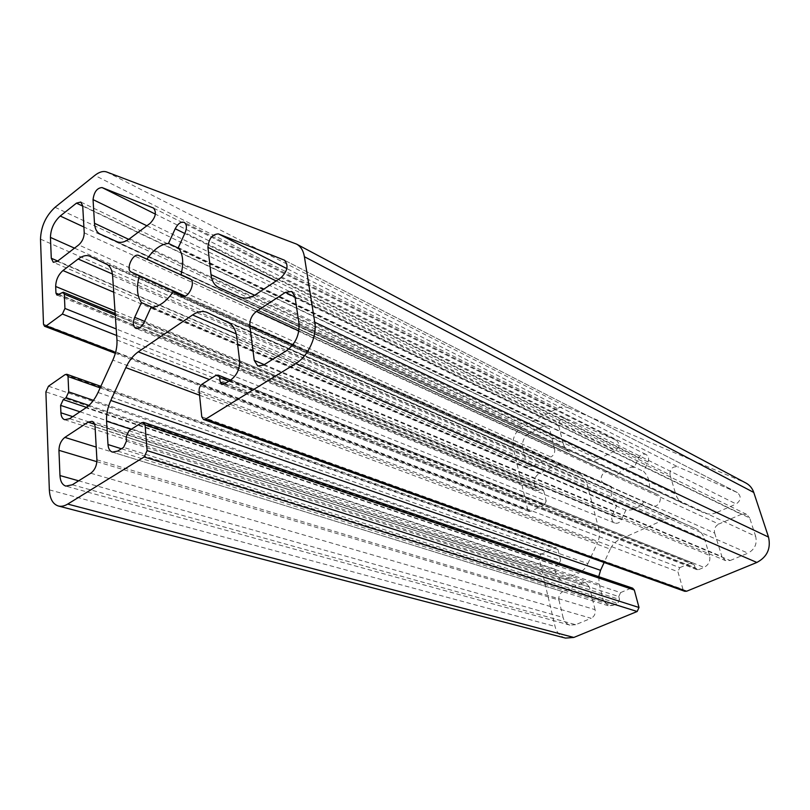 <?xml version="1.0" encoding="UTF-8"?>
<svg xmlns="http://www.w3.org/2000/svg" width="810" height="810" viewBox="0 0 810 810"><rect width="100%" height="100%" fill="white"/><g stroke="black" fill="none" stroke-linecap="round" stroke-linejoin="round"><path stroke-width="0.61" stroke-dasharray="4.05 3.04" d="M284.725 260.385L737.333 492.551C741.514 496.419 741.13 500.236 736.199 503.982L280.989 277.698M255.899 294.435L716.627 512.558L736.199 503.982M276.139 280.938L670.002 474.893C669.769 468.919 672.381 466.236 677.828 466.843L286.861 268.596M737.019 492.399L677.828 466.843M153.697 208.17L616.41 440.336C619.964 443.738 619.549 447.221 615.175 450.795L150.133 223.337M616.197 440.235L565.724 418.446L155.378 214.113M146.873 225.777L558.728 425.989C558.687 420.542 561.016 418.021 565.724 418.446M558.728 425.989L563.183 443.404L128.709 239.345M128.982 430.748L620.592 592.596L618.769 596.555L126.147 436.944M620.592 592.596L630.929 588.242L141.588 422.719M632.65 588.161L630.929 588.242M565.461 638.088C560.135 636.457 556.662 632.569 555.042 626.424L539.065 558.171L45.886 391.868M48.479 386.188L540.786 554.435L539.065 558.171M540.786 554.435L554.951 547.985L65.053 374.655M100.136 387.868L557.979 549.595L556.551 547.894L554.951 547.985M557.979 549.595L560.601 560.409L93.444 400.353M88.958 405.415L558.86 564.195L560.601 560.409M558.86 564.195L556.47 565.269L86.508 407.41M79.947 411.794L554.728 569.055L556.47 565.269M554.728 569.055L555.974 574.239L72.697 416.634M69.64 418.679L564.874 579.12L560.409 579.403L555.974 574.239M564.874 579.12L578.654 573.075L85.971 407.784M98.03 392.475L587.878 563.618C585.751 568.083 582.673 571.232 578.654 573.075M587.878 563.618L597.507 542.639L112.833 360.085M116.964 339.987L598.843 529.082C599.957 533.598 599.511 538.113 597.507 542.639M598.843 529.082L586.906 483.449L112.61 275.835M106.566 264.212L579.808 474.427C583.342 476.169 585.711 479.166 586.906 483.449M579.808 474.427L90.123 256.335M112.418 274.033L552.309 467.127C556.055 465.335 559.659 465.173 563.122 466.631L563.325 466.722M552.309 467.127L539.278 473.556L113.714 292.187M114.99 310.969L534.408 484.157C533.739 479.51 535.359 475.976 539.278 473.556M534.408 484.157L535.572 488.987L59.089 294.405M58.776 294.648L538.478 490.425L536.787 490.526L535.572 488.987M538.478 490.425L540.776 489.311L61.449 292.643M115.273 315.08L543.702 490.749L542.477 489.21L540.776 489.311M543.702 490.749L546.203 501.046L116.215 328.961M116.66 335.492L544.502 504.751L546.203 501.046M544.502 504.751L530.661 511.363L115.597 352.391M43.497 324.223L527.766 509.875L529.041 511.464L530.661 511.363M527.766 509.875L513.216 447.717C511.93 438.473 515.211 431.325 523.047 426.283L557.25 408.503L94.821 175.405M106.697 171.983L568.154 407.724C564.671 406.347 561.036 406.6 557.25 408.503M568.154 407.724L744.744 482.466L295.164 243.466M746 483.064L744.744 482.466M201.771 416.796L683.012 589.396L684.733 591.29M683.012 589.396L677.909 571.718L199.098 390.673M202.054 384.213L679.772 567.658L677.909 571.718M679.772 567.658L690.677 563.061L215.764 375.486M228.795 381.186L694.292 564.843L692.692 563.021L690.677 563.061M694.292 564.843L695.162 567.78L224.755 383.727M224.178 384.092L698.797 569.582L696.792 569.622L695.162 567.78M698.797 569.582L704.062 567.385L230.85 379.89M239.608 360.764L709.55 555.447C710.633 560.834 708.801 564.813 704.062 567.385M709.55 555.447L704.528 538.913L236.652 336.494M228.4 322.653L695.992 528.758C700.154 530.783 702.999 534.175 704.528 538.913M695.992 528.758L207.37 312.569M236.216 333.902L663.947 519.777C668.199 517.954 672.34 517.894 676.38 519.585L676.664 519.716M663.947 519.777L619.69 539.5L209.375 379.556M199.564 395.24L610.264 549.139C612.4 544.644 615.539 541.434 619.69 539.5M610.264 549.139L604.128 562.515M131.21 429.33L599.197 584.142L598.742 576.669M599.197 584.142L603.298 600.2L121.389 448.76M117.683 451.089L612.836 605.434L608.188 605.698L603.298 600.2M612.836 605.434L617.706 603.399L123.606 447.363M126.441 441.166L619.529 599.44L617.706 603.399M619.529 599.44L618.769 596.555M57.348 261.316L532.636 466.145L550.942 457.022L78.681 244.934M84.22 232.804L554.647 448.953C555.174 452.456 553.949 455.139 550.942 457.022M554.647 448.953L549.646 429.067L82.711 205.801M82.731 206.135L543.277 426.242L547.317 426.05L549.646 429.067M543.277 426.242L529.294 433.441L83.896 227.002M74.49 248.143L522.703 447.819C521.822 441.602 524.019 436.813 529.294 433.441M522.703 447.819L526.348 463.148L57.712 261.033M532.636 466.145L528.879 466.358L526.348 463.148M295.022 297.067L741.342 514.309L718.814 524.06L298.86 330.936M292.683 344.979L714.663 533.101C713.833 529.062 715.22 526.054 718.814 524.06M714.663 533.101L721.923 556.591L264.262 364.621M263.513 365.087L730.185 560.53L725.446 560.571L721.923 556.591M730.185 560.53L747.954 553.149L286.517 350.69M298.991 323.443L755.669 536.352C757.32 543.905 754.748 549.504 747.954 553.149M755.669 536.352L749.706 518.025L294.931 296.46M741.342 514.309L746.587 514.36L749.706 518.025M72.313 484.785L575.657 624.702L591.128 618.283L90.781 473.222M96.916 459.817L595.087 609.667C595.704 613.626 594.388 616.501 591.128 618.283M595.087 609.667L589.376 586.977L95.064 426.779M94.608 424.258L582.38 583.159L585.893 582.957L589.376 586.977M582.38 583.159L562.808 591.644L96.208 447.1M96.886 461.69L558.951 600.058C558.384 596.211 559.669 593.406 562.808 591.644M558.951 600.058L563.092 617.453L78.651 480.816M575.657 624.702L569.896 625.117C566.423 624.014 564.155 621.462 563.092 617.453M218.821 287.53L703.374 512.679L240.094 297.098M716.627 512.558C712.041 514.482 707.616 514.522 703.374 512.679M670.002 474.893L675.722 494.13L254.623 295.245M683.944 503.84L683.832 503.79C679.833 501.835 677.13 498.616 675.722 494.13M100.248 234.171L569.967 452.02C566.554 450.35 564.287 447.474 563.183 443.404M570.048 452.051L116.873 241.653M129.57 238.737L598.063 459.128C594.054 461.001 590.237 461.153 586.612 459.584M598.063 459.128L615.175 450.795M603.693 482.983L611.53 486.628C610.203 494.343 611.925 500.691 616.704 505.673L612.34 515.17C611.074 518.785 611.854 521.397 614.689 522.997C617.554 523.817 619.832 522.703 621.543 519.635L625.928 510.077C632.853 510.675 638.898 507.9 644.061 501.785L652.425 505.673C658.459 508.7 663.744 497.056 657.487 494.505L649.144 490.698C650.43 482.79 648.597 476.381 643.636 471.501L648.03 461.933C649.245 458.612 648.587 456.141 646.066 454.511C643.019 453.428 640.548 454.542 638.665 457.842L634.301 467.34C627.416 466.945 621.483 469.77 616.501 475.794L608.644 472.21C602.994 469.324 597.841 480.563 603.693 482.983L185.105 296.075M190.957 279.501L616.501 475.794M611.53 486.628L184.832 296.176M152.452 307.344L616.704 505.673M625.928 510.077L150.964 307.425M183.181 296.419L644.061 501.785M649.144 490.698L190.39 279.005M634.301 467.34L178.959 248.447M178.311 247.617L643.636 471.501M55.039 207.299L523.047 426.283M608.644 472.21L191.038 279.592M612.34 515.17L144.575 321.398M621.543 519.635L144.19 322.248M652.354 505.642L182.017 296.156M189.854 278.691L657.487 494.505L189.874 278.701M648.03 461.933L185.085 232.794M638.665 457.842L184.781 233.472M49.339 489.868L555.042 626.424M40.5 239.132L513.216 447.717M737.333 492.551L284.391 260.192M153.485 208.048L616.41 440.336M692.692 563.021L230.617 380.042M115.162 313.541L542.477 489.21M529.041 511.464L115.344 353.322M696.792 569.622L221.788 384.477M56.953 295.083L536.787 490.526M100.835 386.329L556.551 547.894M80.808 202.044L547.317 426.05M528.879 466.358L53.318 262.318M257.782 365.948L725.446 560.571M746.587 514.36L291.772 291.468M585.893 582.957L91.996 421.332M569.896 625.117L65.873 486.111M608.188 605.698L112.398 452.112M64.699 419.732L560.409 579.403M569.967 452.02L100.177 234.131M683.832 503.79L218.7 287.479M676.38 519.585L207.066 312.427M89.93 256.243L563.122 466.631M614.689 522.997L135.837 328.374M652.425 505.673L181.946 296.126M646.066 454.511L184.234 222.385"/><path stroke-width="1.21" d="M254.623 295.245L211.015 274.651C211.825 281.04 214.387 285.312 218.7 287.479L240.094 297.098C244.792 299.082 250.057 298.191 255.899 294.435L280.989 277.698C287.631 271.046 288.765 265.214 284.391 260.192L284.725 260.385M286.861 268.596L218.477 233.918C212.271 234.131 208.757 238.606 207.927 247.344L276.139 280.938M218.477 233.918L284.047 260.03M128.709 239.345L94.486 223.276C94.891 228.815 96.785 232.429 100.177 234.131L116.873 241.653C120.538 243.182 124.77 242.21 129.57 238.737L150.133 223.337C155.692 217.293 156.816 212.2 153.485 208.048L153.697 208.17M155.378 214.113L102.04 187.555L153.262 207.957M102.04 187.555C97.048 187.95 94.051 191.97 93.049 199.614L146.873 225.777M94.486 223.276L93.049 199.614M121.389 448.76L107.993 444.548C108.327 448.639 109.795 451.16 112.398 452.112L117.683 451.089L123.606 447.363L126.441 441.166L126.147 436.944L128.982 430.748L141.588 422.719L143.573 422.354L145.091 424.926L634.311 590.034L639.009 607.49L147.086 450.623L144.19 456.962L637.166 611.499L639.009 607.49M107.993 444.548L106.566 421.18L131.21 429.33M604.128 562.515L600.544 570.321L110.798 400.454C107.649 407.501 106.242 414.406 106.566 421.18M110.798 400.454L125.813 367.608L199.564 395.24M209.375 379.556L138.277 351.834C133.235 355.377 129.084 360.632 125.813 367.608M138.277 351.834L192.588 314.948L236.216 333.902M224.755 383.727L220.188 381.945L221.788 384.477L224.178 384.092L230.85 379.89C236.986 375.192 239.902 368.823 239.608 360.764L236.652 336.494C235.7 329.579 232.946 324.962 228.4 322.653L207.066 312.427C202.672 310.625 197.843 311.465 192.588 314.948M220.188 381.945L219.702 377.602L228.795 381.186M205.669 419.084L295.812 363.548C308.134 356.339 317.277 336.342 314.736 322.218L304.408 256.719L753.766 492.45L768.518 537.081C771.059 548.502 767.171 556.956 756.864 562.454L686.617 591.239L205.669 419.084L203.431 419.448L201.771 416.796L199.098 390.673C199.037 387.939 200.019 385.783 202.054 384.213L215.764 375.486L218.143 375.101L219.702 377.602M115.597 352.391L46.281 325.843L44.54 326.258L43.497 324.223L40.5 239.132C40.976 226.486 45.826 215.885 55.039 207.299L94.821 175.405C99.245 171.933 103.214 170.788 106.697 171.983L296.571 244.104C300.753 246.412 303.355 250.614 304.408 256.719M46.281 325.843L62.39 314.027L116.66 335.492M116.215 328.961L64.942 308.438L62.39 314.027M64.942 308.438L64.304 294.172L115.273 315.08M59.089 294.405L55.951 293.129L56.953 295.083L63.291 292.207L64.304 294.172M55.951 293.129L55.677 286.477L114.99 310.969M113.714 292.187L62.957 270.55C58.31 274.701 55.88 280.007 55.677 286.477M62.957 270.55L78.165 258.998L112.418 274.033M72.697 416.634L60.912 412.786C61.145 416.553 62.4 418.871 64.699 419.732L69.64 418.679L85.971 407.784C90.771 404.474 94.79 399.37 98.03 392.475L112.833 360.085C115.941 353.109 117.318 346.417 116.964 339.987L112.61 275.835C112.114 269.902 110.099 266.034 106.566 264.212L89.93 256.243C86.468 254.836 82.539 255.747 78.165 258.998M60.912 412.786L60.608 405.385L79.947 411.794M86.508 407.41L63.251 399.603L60.608 405.385M63.251 399.603L66.066 397.68L88.958 405.415M93.444 400.353L68.718 391.888L66.066 397.68M68.718 391.888L68.03 376.528L100.136 387.868M144.19 456.962L67.716 504.073C64.385 506.088 61.276 506.726 58.371 506.007C52.852 504.195 49.845 498.818 49.339 489.868L45.886 391.868L48.479 386.188L65.053 374.655L66.815 374.271L68.03 376.528M147.086 450.623L145.091 424.926M211.015 274.651L207.927 247.344M139.269 275.845L131.24 272.028C125.216 269.629 133.073 252.436 138.793 255.504L146.894 259.18C153.596 249.47 160.805 244.215 168.5 243.415L175.213 228.744C177.957 223.57 180.974 221.454 184.234 222.385C186.806 224.238 187.09 227.711 185.085 232.794L178.311 247.617C183.05 253.773 183.941 262.794 181.005 274.671L189.854 278.691C196.587 281.262 188.315 299.498 181.946 296.126L173.107 291.924C166.06 301.897 158.679 307.061 150.964 307.425L144.19 322.248C141.679 327.048 138.895 329.093 135.837 328.374C132.962 326.501 132.587 322.815 134.713 317.307L141.426 302.636C137.032 296.217 136.313 287.287 139.269 275.845L184.832 296.176M96.208 447.1L64.871 437.39L88.077 422.132L91.996 421.332C93.818 422.02 94.841 423.832 95.064 426.779L96.916 459.817C96.825 465.669 94.78 470.134 90.781 473.222L72.313 484.785L65.873 486.111C62.289 484.896 60.315 481.373 59.96 475.551L58.948 450.33L96.886 461.69M64.871 437.39C61.084 440.427 59.11 444.741 58.948 450.33M298.86 330.936L256.436 311.425L285.393 292.38L295.022 297.067M264.262 364.621L254.249 360.43L257.782 365.948L263.513 365.087L286.517 350.69C295.518 343.855 299.67 334.773 298.991 323.443L294.931 296.46L291.772 291.468L285.393 292.38M254.249 360.43L249.814 325.873L292.683 344.979M256.436 311.425C251.768 315.1 249.561 319.909 249.814 325.873M83.896 227.002L60.223 216.027L76.464 203.138L80.808 202.044L82.711 205.801L84.22 232.804C84.108 237.654 82.266 241.694 78.681 244.934L57.348 261.316L53.318 262.318L51.283 258.258L50.443 237.431L74.49 248.143M60.223 216.027C53.997 221.788 50.736 228.916 50.443 237.431M634.311 590.034L632.65 588.161L143.573 422.354M637.166 611.499L573.824 637.45L565.461 638.088L58.371 506.007M753.766 492.45C752.308 488.227 749.716 485.099 746 483.064L296.571 244.104M203.431 419.448L684.733 591.29L686.617 591.239M598.742 576.669L600.544 570.321M146.894 259.18L190.957 279.501M141.426 302.636L152.452 307.344M173.107 291.924L183.181 296.419M190.39 279.005L181.005 274.671M178.959 248.447L168.5 243.415M76.464 203.138L82.731 206.135M57.712 261.033L51.283 258.258M88.077 422.132L94.608 424.258M78.651 480.816L59.96 475.551M314.736 322.218L768.518 537.081M191.038 279.592L138.793 255.504M185.105 296.075L131.24 272.028M144.575 321.398L134.713 317.307M184.781 233.472L175.213 228.744M295.812 363.548L756.864 562.454M67.716 504.073L573.824 637.45M230.617 380.042L218.143 375.101M63.291 292.207L115.162 313.541M115.344 353.322L44.54 326.258M66.815 374.271L100.835 386.329"/></g></svg>
